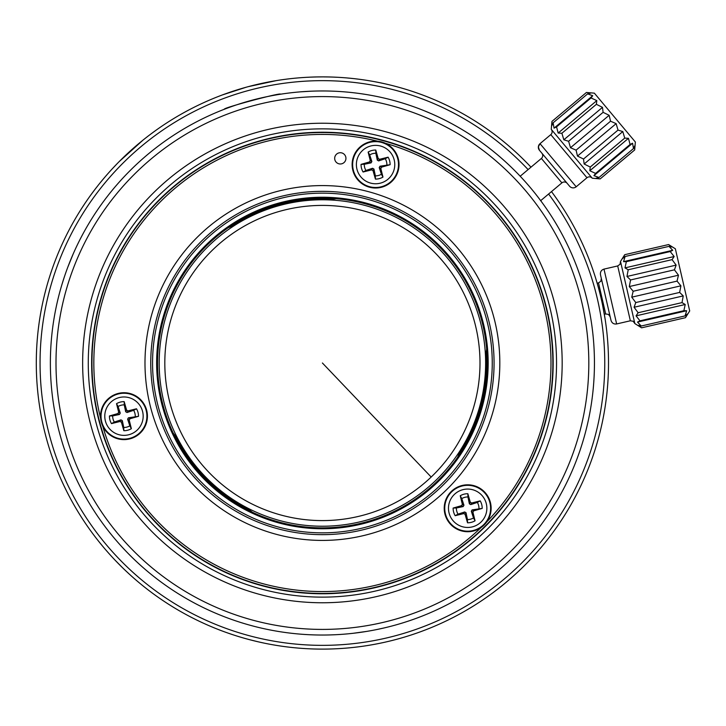 <?xml version="1.0" encoding="UTF-8"?>
<svg xmlns="http://www.w3.org/2000/svg" width="726" height="726" viewBox="0 0 726 726"><rect width="100%" height="100%" fill="white"/><g stroke="black" fill="none" stroke-linecap="round" stroke-linejoin="round"><path stroke-width="1.09" d="M530.987 167.161A286.108 286.108 0 0 0 46.047 437.052A286.108 286.108 0 0 0 396.46 639.361A286.108 286.108 0 0 0 551.488 191.6M596.1 279.655L597.162 283.204L598.505 282.895L600.829 281.252L601.319 278.394L610.176 316.781L608.488 314.422L605.684 313.968L598.505 282.895M127.286 153.749L142.877 140.227L119.282 161.517M116.269 164.602L112.693 168.378M275.898 80.704L248.356 86.639M222.637 94.852L246.041 87.274M82.401 207.264L84.334 204.324M83.154 206.111L83.853 205.041M85.877 202.028L86.793 200.694M87.047 200.331L87.801 199.233M36.354 357.482L36.391 355.84M36.427 354.524L36.545 351.202M36.309 361.339L36.318 359.506M36.327 358.943L36.354 357.6M36.354 357.355L36.382 356.303M36.409 355.177L36.418 354.669M36.3 362.483L36.309 360.532M36.327 359.17L36.354 357.491M37.77 391.976L37.453 388.655M37.335 387.348L37.071 384.036M37.997 394.127L37.806 392.303M37.752 391.75L37.616 390.406M37.589 390.161L37.498 389.118M37.398 388.002L37.353 387.484M38.124 395.271L37.915 393.329M350.522 78.281L353.843 78.626M355.15 78.771L358.453 79.17M348.371 78.072L350.195 78.245M350.749 78.299L352.092 78.435M352.337 78.462L353.38 78.58M354.497 78.698L355.014 78.762M347.228 77.972L349.179 78.154M38.442 328.061L38.859 324.794M39.331 321.455L39.44 320.729M39.803 318.387L39.395 321.064M40.429 314.558L40.565 313.795M40.638 313.342L40.874 312.062M41.527 308.541L41.7 307.688M36.835 345.503L36.717 347.509M36.953 343.67L37.108 341.465M37.28 339.369L37.371 338.271M36.89 344.668L36.962 343.516M37.271 339.423L37.353 338.452M308.986 77.21L307.27 77.292M310.928 77.128L311.581 77.101M312.951 77.047L316.019 76.965M318.886 76.92L322.408 76.892M325.003 76.902L325.793 76.911M326.945 76.929L328.451 76.956M330.167 77.001L331.029 77.029M330.611 77.01L332.444 77.074M334.024 77.128L336.764 77.255M102.248 180.284L100.968 181.827M103.419 178.868L104.807 177.244M106.223 175.592L106.949 174.757M102.783 179.64L103.528 178.75M106.196 175.628L106.831 174.893M91.73 193.751L93.826 190.929M92.547 192.644L93.309 191.619M95.505 188.724L96.494 187.435M96.767 187.09L97.583 186.047M439.058 101.758L442.479 103.31M443.604 103.836L446.408 105.161M447.515 105.697L448.559 106.205M450.066 106.958L451.318 107.584M374.625 81.702L378.319 82.41M379.535 82.655L382.575 83.29M383.773 83.554L384.907 83.808M386.55 84.18L387.911 84.497M415.109 92.329L411.923 91.258M415.562 92.483L417.586 93.191M419.637 93.926L420.672 94.298M414.619 92.166L415.717 92.538M419.583 93.908L420.499 94.235M522.475 158.477L525.143 161.118M526.014 162.007L528.183 164.221M529.036 165.111L529.835 165.955M604.513 315.302L605.085 318.841M605.094 318.923L602.535 304.82M225.187 632.083L224.697 631.901M237.103 636.094L240.17 637.029M249.544 639.67L258.71 641.929M233.436 634.923L236.631 635.949M232.973 634.769L227.846 633.027M228.89 633.39L228.009 633.09M233.926 635.078L232.828 634.724M230.877 634.07L229.797 633.707M399.717 638.463L398.501 638.798M394.454 639.887L393.147 640.223M381.395 642.955L379.634 643.327M374.099 644.398L372.329 644.715M246.268 638.789L244.707 638.354M243.319 637.954L241.341 637.383M244.108 638.181L243.019 637.873M249.898 639.769L247.875 639.225M249.835 639.751L245.597 638.599M247.294 639.071L245.851 638.671M245.27 638.508L243.373 637.972M248.029 639.27L246.64 638.889M297.288 648L295.428 647.828M294.874 647.783L294.348 647.728M293.077 647.601L291.67 647.447M300.401 648.254L298.123 648.073M296.798 647.955L295.663 647.855M295.373 647.828L293.785 647.674M292.578 647.547L290.681 647.338M279.973 645.94L276.679 645.432M275.381 645.214L272.105 644.652M282.115 646.258L280.309 645.995M279.755 645.904L278.421 645.704M278.176 645.668L277.141 645.505M276.025 645.323L275.526 645.242M283.249 646.412L281.316 646.14M317.534 649.062L314.839 649.008M365.713 645.813L363.626 646.122M362.247 646.322L358.835 646.775M357.501 646.948L354.288 647.32M366.449 645.695L365.949 645.777M426.952 629.324L420.717 631.684M413.085 634.352L411.379 634.923M405.997 636.62L404.273 637.147M135.644 579.738L136.497 580.473M141.679 584.802L143.875 586.563M110.488 555.218L111.65 556.488M124.591 569.71L128.811 573.658M76.629 509.461L77.21 510.432M73.108 503.372L73.38 503.862M91.04 531.305L91.367 531.759M86.594 525.016L87.292 526.023M83.581 520.551L84.207 521.486M79.488 514.153L80.078 515.106M62.418 482.436L63.362 484.46M67.219 492.364L68.235 494.352M57.027 469.913L57.454 470.956M54.287 462.834L54.677 463.887M51.274 454.34L51.455 454.875M60.748 478.733L60.975 479.242M93.037 534.018L93.373 534.472M106.368 550.571L107.847 552.268M102.829 546.415L103.528 547.25M528.101 169.585A282.35 282.35 0 0 0 49.677 436.081A282.35 282.35 0 0 0 395.488 635.731A282.35 282.35 0 0 0 548.602 194.014M38.805 325.257L39.077 323.206M39.222 322.181L39.322 321.545M41.128 310.683L41.482 308.795M40.257 315.574L40.729 312.842M328.506 76.956L329.023 76.974M329.377 76.983L330.049 76.992M331.709 77.047L332.227 77.065M332.789 77.083L333.243 77.101M333.515 77.11L334.958 77.174M323.996 76.902L326.736 76.929M311.145 77.119L314.766 76.992M315.465 76.974L316.264 76.956M317.18 76.938L317.788 76.929M319.295 76.911L320.529 76.902M442.597 103.364L443.704 103.882M443.468 103.773L444.974 104.48M378.446 82.437L379.644 82.682M379.389 82.628L381.023 82.964M151.698 133.403L156.29 130.054M525.234 161.208L526.096 162.079M525.905 161.898L527.076 163.087M396.995 639.216L395.879 639.515M395.606 639.588L395.135 639.706M393.265 640.196L392.775 640.314M392.394 640.414L389.535 641.122M379.008 643.454L374.725 644.28M293.449 647.637L291.925 647.474M263.965 643.073L258.402 641.857M410.771 635.123L406.605 636.439M123.284 568.44L122.594 567.768M122.068 567.26L115.298 560.39M66.583 491.103L63.97 485.739M65.494 488.916L65.022 487.936M103.156 546.805L102.584 546.124M102.166 545.616L98.01 540.489M616.646 323.95L603.987 269.11C601.291 269.99 600.121 271.869 600.475 274.737L611.02 320.438C611.964 323.17 613.842 324.34 616.646 323.95L630.359 320.783L633.163 321.246L634.86 323.596L641.612 327.816L638.254 325.366L641.194 326.028L637.501 322.081L639.996 320.828L636.058 315.846L638.127 312.743L634.079 307.261L635.776 302.551L631.747 297.17L633.172 291.253L677.04 281.125L678.465 275.208L629.297 286.561L633.172 291.253M603.987 269.11L617.699 265.943L620.022 264.3L620.512 261.442L634.86 323.596M629.297 286.561L630.558 279.955L626.965 276.47L628.208 269.763L624.986 267.885L626.338 261.678L623.543 261.65L625.14 256.487L622.79 258.365L624.732 254.69L668.601 244.562L671.949 247.021L669.018 246.359L625.14 256.487M678.465 275.208L674.436 269.827L630.558 279.955M626.965 276.47L676.133 265.117L674.436 269.827M676.133 265.117L672.076 259.636L628.208 269.763M624.986 267.885L674.155 256.532L672.076 259.636M674.155 256.532L670.216 251.55L626.338 261.678M623.543 261.65L672.712 250.298L670.216 251.55M672.712 250.298L669.018 246.359M637.501 322.081L686.66 310.737L685.072 315.901L687.422 314.013L685.48 317.689L641.612 327.816M685.072 315.901L641.194 326.028M686.66 310.737L683.874 310.701L639.996 320.828M636.058 315.846L685.226 304.493L683.874 310.701M685.226 304.493L682.004 302.615L638.127 312.743M634.079 307.261L683.239 295.909L682.004 302.615M683.239 295.909L679.654 292.424L635.776 302.551M631.747 297.17L680.915 285.817L679.654 292.424M680.915 285.817L677.04 281.125M668.601 244.562L675.352 248.782L689.7 310.937L685.48 317.689M280.472 94.217C281.951 92.066 222.011 108.138 224.334 109.263C221.956 108.147 281.969 92.066 280.472 94.217M520.188 176.227L541.387 158.44L561.888 182.87L540.688 200.657L542.422 203.008L537.784 196.819M520.669 176.736L518.173 174.113M594.031 377.856L593.895 380.17M593.832 381.177L593.65 383.718M593.559 384.925L593.342 387.475M593.387 386.94L593.187 389.118M594.131 375.905L594.095 376.631M594.013 378.173L593.95 379.362M593.841 381.114L593.732 382.566M593.55 384.952L593.451 386.187M593.224 388.682L592.988 391.087M592.924 391.713L592.661 394.091M423.966 110.633L431.271 113.701M432.197 114.1L438.259 116.868M432.732 114.336L433.322 114.608M579.366 273.711L580.555 277.214M580.201 276.143L580.618 277.396M580.628 277.414L581.853 281.198M583.359 286.144L583.677 287.242M584.512 290.155L584.648 290.672M584.811 291.244L585.383 293.377M584.258 289.257L585.619 294.293M501.521 158.25L499.179 156.226L501.521 158.25M495.286 152.968L492.89 151.017L495.304 152.977M566.334 242.584L564.946 239.816L566.334 242.584M562.614 235.315L561.144 232.592L562.623 235.324M541.387 158.44A3.748 3.748 0 0 0 541.85 153.15L567.169 183.333A3.748 3.748 0 0 0 561.888 182.87M541.85 153.15L567.169 183.333M576.19 186.782L540.017 143.666L538.356 146.815L539.436 150.273L569.583 186.21L539.436 150.273A4.692 4.692 140 0 1 540.017 143.666L550.789 134.628L586.971 177.743L576.19 186.782A4.692 4.692 0 0 1 569.583 186.21M383.99 627.972L385.996 627.5M384.653 627.818L376.894 629.524M366.793 631.393L353.108 633.299M62.1 283.966L61.547 285.826M61.946 284.501L64.351 276.924M67.781 267.241L72.972 254.445M586.971 177.743A3.748 3.748 0 0 1 592.253 178.206L551.252 129.337A3.748 3.748 0 0 1 550.789 134.628M592.253 178.206L600.184 178.895L596.082 178.233L599.004 177.489L593.922 175.656L595.583 173.405L589.811 170.755L590.247 167.044L584.149 164.003L583.523 159.03L577.488 156.072L576.072 150.155L570.491 147.723L568.612 141.271L563.83 139.791L561.888 133.257L558.167 133.04L556.552 126.896L554.056 128.139L553.13 122.812L551.887 125.562L551.951 121.405L586.445 92.465L590.537 93.128L587.624 93.872L553.13 122.812M551.252 129.337L551.951 121.405M593.441 386.314L593.36 387.23M593.913 379.925L593.85 380.887M301.172 91.794L310.792 91.213M581.816 281.098L582.207 282.323M581.236 279.274L581.762 280.926M584.14 288.839L583.813 287.705M582.125 282.078L582.515 283.331M580.963 278.448L581.299 279.474M593.922 175.656L632.573 143.222L633.499 148.549L634.742 145.799L634.678 149.955L600.184 178.895M633.499 148.549L599.004 177.489M632.573 143.222L630.068 144.465L595.583 173.405M589.811 170.755L628.462 138.321L630.068 144.465M628.462 138.321L624.741 138.103L590.247 167.044M584.149 164.003L622.799 131.569L624.741 138.103M622.799 131.569L618.017 130.09L583.523 159.03M577.488 156.072L616.138 123.638L618.017 130.09M616.138 123.638L610.557 121.206L576.072 150.155M570.491 147.723L609.141 115.298L610.557 121.206M609.141 115.298L603.106 112.33L568.612 141.271M563.83 139.791L602.48 107.357L603.106 112.33M602.48 107.357L596.382 104.317L561.888 133.257M558.167 133.04L596.817 100.615L596.382 104.317M596.817 100.615L591.046 97.956L556.552 126.896M554.056 128.139L592.706 95.705L591.046 97.956M592.706 95.705L587.624 93.872M634.678 149.955L635.368 142.024L594.367 93.164L586.445 92.465M59.641 433.404A272.032 272.032 0 0 0 392.811 625.767A272.032 272.032 0 0 0 585.174 292.596A272.032 272.032 0 0 0 251.995 100.233A272.032 272.032 0 0 0 59.641 433.404M65.077 431.952A266.406 266.406 0 0 0 391.359 620.331A266.406 266.406 0 0 0 579.738 294.048A266.406 266.406 0 0 0 253.456 105.669A266.406 266.406 0 0 0 65.077 431.952M554.002 300.945A239.761 239.761 0 0 0 260.353 131.406A239.761 239.761 0 0 0 90.814 425.055A239.761 239.761 0 0 0 384.462 594.594A239.761 239.761 0 0 0 554.002 300.945M548.566 302.397A234.135 234.135 0 0 0 261.805 136.842A234.135 234.135 0 0 0 96.249 423.603A234.135 234.135 0 0 0 383.001 589.158A234.135 234.135 0 0 0 548.566 302.397M163.132 196.02A230.759 230.759 0 0 1 489.388 203.725A230.759 230.759 0 0 1 481.683 529.98A230.759 230.759 0 0 1 155.428 522.275A230.759 230.759 0 0 1 163.132 196.02M146.625 410.099A23.45 23.45 0 0 0 119.881 393.084A23.45 23.45 0 0 0 102.702 426.035A23.45 23.45 0 0 0 131.969 438.214A23.45 23.45 0 0 0 146.625 410.099M445.02 514.335A23.45 23.45 0 0 0 486.856 521.758A23.45 23.45 0 0 0 461.6 485.612A23.45 23.45 0 0 0 445.02 514.335M398.229 158.495A23.45 23.45 0 0 0 377.665 141.207A23.45 23.45 0 0 0 352.927 170.637A23.45 23.45 0 0 0 381.649 187.217A23.45 23.45 0 0 0 398.229 158.495M334.877 159.802L334.804 159.548A5.627 5.627 0 0 0 341.51 163.849A5.627 5.627 0 0 0 345.812 157.152A5.627 5.627 0 0 0 339.115 152.85A5.627 5.627 0 0 0 334.813 159.548M444.866 491.375A177.416 177.416 0 0 0 450.782 240.542A177.416 177.416 0 0 0 199.949 234.625A177.416 177.416 0 0 0 194.024 485.458A177.416 177.416 0 0 0 444.866 491.375M131.361 428.694L129.219 420.1L129.999 418.748L138.512 416.307A14.538 14.538 0 0 0 136.497 408.783L127.948 410.907L126.605 410.136L124.173 401.632A14.538 14.538 0 0 0 116.532 403.674L118.656 412.205L117.884 413.548L109.435 415.971A14.538 14.538 0 0 0 111.477 423.612L120.062 421.47L121.405 422.242L123.837 430.709A14.538 14.538 0 0 0 131.361 428.694L129.818 425.844A11.307 11.307 0 0 1 123.756 427.469L123.837 430.709M475.058 520.787L472.916 512.193L473.688 510.841L482.209 508.4A14.538 14.538 0 0 0 480.195 500.876L471.646 503L470.303 502.229L467.862 493.725A14.538 14.538 0 0 0 460.23 495.767L462.353 504.298L461.582 505.641L453.133 508.064A14.538 14.538 0 0 0 455.175 515.705L463.76 513.563L465.103 514.335L467.526 522.802A14.538 14.538 0 0 0 475.058 520.787L473.506 517.937A11.307 11.307 0 0 1 467.453 519.562L467.526 522.802M382.965 177.09L380.823 168.496L381.595 167.143L390.116 164.702A14.538 14.538 0 0 0 388.101 157.179L379.553 159.303L378.21 158.531L375.769 150.028A14.538 14.538 0 0 0 368.136 152.07L370.26 160.6L369.489 161.943L361.04 164.366A14.538 14.538 0 0 0 363.082 172.008L371.667 169.866L373.01 170.646L375.433 179.104A14.538 14.538 0 0 0 382.965 177.09L381.413 174.24A11.307 11.307 0 0 1 375.36 175.864L375.433 179.104M482.518 320.102A165.755 165.755 0 0 0 279.501 202.89A165.755 165.755 0 0 0 162.297 405.898A165.755 165.755 0 0 0 365.305 523.11A165.755 165.755 0 0 0 482.518 320.102M129.818 425.844L127.613 419.165L128.393 417.822L138.512 416.307M123.756 427.469L122.331 420.644L120.988 419.864L114.327 422.06A11.307 11.307 0 0 1 112.675 415.889L119.481 414.473L120.253 413.13L118.084 406.524A11.307 11.307 0 0 1 124.246 404.872L125.68 411.733L127.032 412.513L133.648 410.326A11.307 11.307 0 0 1 135.272 416.388M133.648 410.326L136.497 408.783M124.246 404.872L124.173 401.632M118.084 406.524L116.532 403.674M112.675 415.889L109.435 415.971M114.327 422.06L111.477 423.612M473.506 517.937L471.31 511.258L472.091 509.915L482.209 508.4M467.453 519.562L466.028 512.737L464.685 511.957L458.024 514.153A11.307 11.307 0 0 1 456.373 507.982L463.179 506.567L463.95 505.223L461.781 498.617A11.307 11.307 0 0 1 467.943 496.965L469.377 503.826L470.72 504.606L477.345 502.419A11.307 11.307 0 0 1 478.969 508.481M477.345 502.419L480.195 500.876M467.943 496.965L467.862 493.725M461.781 498.617L460.23 495.767M456.373 507.982L453.133 508.064M458.024 514.153L455.175 515.705M381.413 174.24L379.217 167.561L379.997 166.218L390.116 164.702M375.36 175.864L373.935 169.04L372.592 168.269L365.931 170.456A11.307 11.307 0 0 1 364.28 164.285L371.086 162.869L371.857 161.526L369.688 154.919A11.307 11.307 0 0 1 375.85 153.268L377.284 160.128L378.627 160.909L385.252 158.722A11.307 11.307 0 0 1 386.876 164.784M385.252 158.722L388.101 157.179M375.85 153.268L375.769 150.028M369.688 154.919L368.136 152.07M364.28 164.285L361.04 164.366M365.931 170.456L363.082 172.008M482.463 320.112A165.709 165.709 0 0 0 279.519 202.935A165.709 165.709 0 0 0 162.343 405.888A165.709 165.709 0 0 0 365.296 523.065A165.709 165.709 0 0 0 482.463 320.112M436.725 482.844A165.619 165.619 0 0 0 442.252 248.682A165.619 165.619 0 0 0 208.09 243.156A165.619 165.619 0 0 0 202.563 477.318A165.619 165.619 0 0 0 436.725 482.844M464.567 445.083L463.76 444.611A93.808 93.808 0 0 0 457.353 458.07A93.808 93.808 0 0 1 463.76 444.611L457.689 457.217L459.794 454.576A165.111 165.111 0 0 0 487.173 352.382A92.864 92.864 0 0 0 486.565 363A164.158 164.158 0 0 1 464.567 445.083A92.864 92.864 0 0 0 459.794 454.576M322.408 199.777L322.408 198.842A92.864 92.864 0 0 0 333.016 198.234L337.272 198.597A93.808 93.808 0 0 1 322.408 199.777A93.808 93.808 0 0 0 337.272 198.597L336.356 198.733A164.856 164.856 0 0 1 486.674 349.043L487.173 352.382M333.016 198.234A165.111 165.111 0 0 0 230.832 225.614A92.864 92.864 0 0 0 240.324 220.831A164.158 164.158 0 0 1 322.408 198.842M227.329 228.055A93.808 93.808 0 0 0 240.796 221.648L228.191 227.719L230.832 225.614M228.191 227.719A164.856 164.856 0 0 0 173.16 433.023M252.358 512.229L253.075 512.81A93.808 93.808 0 0 0 240.796 504.352L252.358 512.229A164.856 164.856 0 0 0 457.67 457.244M180.239 445.083L181.055 444.611A93.808 93.808 0 0 0 172.597 432.333A93.808 93.808 0 0 1 181.055 444.611L173.169 433.05L174.403 436.19A165.111 165.111 0 0 0 249.218 510.995A92.864 92.864 0 0 0 240.324 505.169A164.158 164.158 0 0 1 180.239 445.083A92.864 92.864 0 0 0 174.403 436.19M253.075 512.81L249.218 510.995M486.81 348.135A93.808 93.808 0 0 0 485.63 363L486.565 363M360.922 204.387A163.223 163.223 0 0 1 481.02 401.514A163.223 163.223 0 0 1 283.893 521.613A163.223 163.223 0 0 1 163.795 324.486A163.223 163.223 0 0 1 360.922 204.387M359.588 209.859A157.596 157.596 0 0 1 431.18 477.036A157.596 157.596 0 0 1 170.183 403.792A157.596 157.596 0 0 1 359.588 209.859M617.699 265.943L630.359 320.783M481.465 529.753A230.451 230.451 0 0 1 155.654 522.058A230.451 230.451 0 0 1 163.341 196.247A230.451 230.451 0 0 1 489.161 203.942A230.451 230.451 0 0 1 481.465 529.753M102.702 426.035A228.572 228.572 0 0 0 480.167 528.392A228.572 228.572 0 0 0 481.157 527.448M377.665 141.207A228.572 228.572 0 0 0 100.615 418.258M486.856 521.758A228.572 228.572 0 0 0 385.442 143.294M101.822 422.105A22.933 22.933 0 0 1 118.039 394.018A22.933 22.933 0 0 1 146.126 410.235A22.933 22.933 0 0 1 129.909 438.322A22.933 22.933 0 0 1 101.822 422.105M489.814 502.328A22.933 22.933 0 0 1 473.606 530.416A22.933 22.933 0 0 1 445.519 514.199A22.933 22.933 0 0 1 461.736 486.111A22.933 22.933 0 0 1 489.814 502.328M353.426 170.501A22.933 22.933 0 0 1 369.643 142.414A22.933 22.933 0 0 1 397.721 158.631A22.933 22.933 0 0 1 381.513 186.718A22.933 22.933 0 0 1 353.426 170.501M203.924 238.79A171.654 171.654 0 0 1 446.617 244.517A171.654 171.654 0 0 1 440.891 487.21A171.654 171.654 0 0 1 198.198 481.483A171.654 171.654 0 0 1 203.924 238.79M105.433 421.134A19.194 19.194 0 0 1 119.01 397.63A19.194 19.194 0 0 1 142.514 411.206A19.194 19.194 0 0 1 128.938 434.711A19.194 19.194 0 0 1 105.433 421.134M486.211 503.3A19.194 19.194 0 0 1 472.635 526.804A19.194 19.194 0 0 1 449.131 513.228A19.194 19.194 0 0 1 462.698 489.723A19.194 19.194 0 0 1 486.211 503.3M357.038 169.53A19.194 19.194 0 0 1 370.605 146.026A19.194 19.194 0 0 1 394.118 159.602A19.194 19.194 0 0 1 380.542 183.106A19.194 19.194 0 0 1 357.038 169.53M439.638 485.903A169.848 169.848 0 0 0 445.301 245.769A169.848 169.848 0 0 0 205.177 240.097A169.848 169.848 0 0 0 199.505 480.231A169.848 169.848 0 0 0 439.638 485.903M128.393 417.822L129.999 418.748M127.613 419.165L129.219 420.1M127.032 412.513L127.948 410.907M125.68 411.733L126.605 410.136M120.253 413.13L118.656 412.205M119.481 414.473L117.884 413.548M120.988 419.864L120.062 421.47M122.331 420.644L121.405 422.242M472.091 509.915L473.688 510.841M471.31 511.258L472.916 512.193M470.72 504.606L471.646 503M469.377 503.826L470.303 502.229M463.95 505.223L462.353 504.298M463.179 506.567L461.582 505.641M464.685 511.957L463.76 513.563M466.028 512.737L465.103 514.335M379.997 166.218L381.595 167.143M379.217 167.561L380.823 168.496M378.627 160.909L379.553 159.303M377.284 160.128L378.21 158.531M371.857 161.526L370.26 160.6M371.086 162.869L369.489 161.943M372.592 168.269L371.667 169.866M373.935 169.04L373.01 170.646M240.796 221.648L240.324 220.831M240.796 504.352L240.324 505.169M431.18 477.036L322.408 363M604.331 314.276L605.684 313.968M620.512 261.442L624.732 254.69"/></g></svg>
